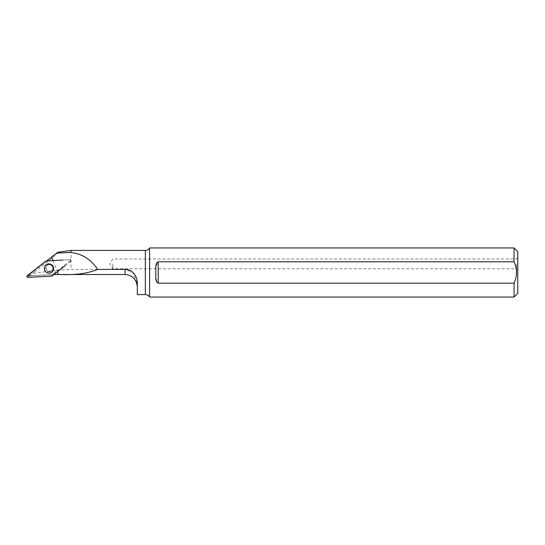 <?xml version="1.0" encoding="UTF-8"?>
<svg xmlns="http://www.w3.org/2000/svg" width="545" height="545" viewBox="0 0 545 545"><rect width="100%" height="100%" fill="white"/><g stroke="black" fill="none" stroke-linecap="round" stroke-linejoin="round"><path stroke-width="0.41" stroke-dasharray="2.73 2.04" d="M112.781 263.909L112.781 268.821L112.781 263.909M71.013 250.414L71.013 269.4L125.064 269.4C125.064 276.206 125.064 276.206 125.064 269.394L132.939 272.5L137.313 283.802L137.313 294.586M46.72 260.871L28.66 275.062L28.946 275.818L35.255 273.12L55.12 270.395L71.013 269.4M53.962 274.51L28.946 275.818M517.75 263.909L517.75 270.048L517.75 263.909M517.75 293.36L517.75 251.64M514.071 247.955L514.071 261.804L158.186 261.804L155.843 266.58L155.734 272.5L155.843 278.42L158.186 283.196L514.071 283.196L514.071 297.045M149.596 297.045L149.596 247.955M514.071 261.804C517.287 268.958 517.287 276.09 514.071 283.196M516.524 263.909L516.524 268.821L516.524 263.909M58.281 252.199C59.95 251.742 47.96 261.729 34.751 271.791L35.255 273.12M55.12 270.395L55.113 274.448M34.751 271.791L28.66 275.062M51.802 270.613A3.556 3.529 -138 0 0 51.966 265.19A3.556 3.529 -138 0 0 46.407 269.339A3.556 3.529 -138 0 0 51.802 270.613M70.06 259.652L70.823 260.503L70.489 259.631L46.352 260.892M62.682 260.04L70.005 259.652A0.974 0.967 42 0 1 70.666 261.389L70.973 259.945M70.666 261.389L64.923 265.899M70.394 260.524L52.497 274.585L52.109 275.961M27.911 277.405L28.34 276.424L27.85 276.104L28.006 275.552L46.707 261.055L45.807 261.096M46.707 261.055L47.252 260.851M28.34 276.424L29.144 275.981L28.653 275.668L28.81 275.109M29.144 275.981L52.497 274.585M51.952 274.789L51.564 276.165M53.049 260.544L57.361 271.839M145.345 250.414L145.345 294.586M158.186 283.196L158.186 261.804M49.336 272.82A4.442 4.408 42 0 1 44.656 268.637A4.442 4.408 42 0 1 48.805 263.991A4.442 4.408 42 0 1 53.485 268.174A4.442 4.408 42 0 1 49.336 272.82M49.479 271.73A3.556 3.529 -138 0 0 51.632 265.565A3.556 3.529 -138 0 0 46.073 269.707A3.556 3.529 -138 0 0 49.479 271.73M49.309 273.038A4.619 4.578 42 0 1 47.224 264.209A4.619 4.578 42 0 1 53.437 269.802A4.619 4.578 42 0 1 49.309 273.038M27.25 275.675L28.006 275.552M517.75 257.771L516.524 259.004L112.781 259.004L109.831 263.909L112.781 268.821L516.524 268.821L517.75 270.048M29.716 275.845L53.873 274.578M52.245 270.197L51.911 270.572C53.185 268.971 53.083 267.309 51.605 265.579C49.84 264.291 48.178 264.373 46.625 265.81L46.959 265.435M47.129 264.243L47.224 264.209C49.336 263.582 53.567 263.126 53.437 269.802L53.41 269.898M71.007 260.094L71.034 260.578"/><path stroke-width="0.82" d="M57.361 271.839L58.349 274.435C74.311 275.286 87.418 273.61 97.684 269.4C91.097 259.502 82.206 253.854 71.013 252.471L56.653 253.05L46.72 260.871M71.013 252.471L71.013 250.414L145.345 250.414C147.205 250.353 148.621 249.535 149.596 247.955L149.596 297.045L514.071 297.045L514.071 283.196L158.186 283.196C154.623 281.261 156.136 276.131 155.734 272.5C156.136 268.869 154.63 263.726 158.186 261.804L514.071 261.804L514.071 247.955L149.596 247.955M97.684 269.4L125.064 269.4C125.064 276.206 125.064 276.206 125.064 269.394C132.844 269.08 137.871 277.589 137.313 283.809L137.313 294.586L145.345 294.586L145.345 250.414M58.349 274.435L53.962 274.51M514.071 247.955L517.75 251.64L517.75 293.36L514.071 297.045M514.071 283.196C517.287 276.09 517.287 268.958 514.071 261.804M71.013 250.414L58.281 252.199L56.653 253.05M53.873 274.578L55.113 274.448M64.923 265.899L51.85 276.111L27.911 277.405A0.974 0.967 42 0 1 27.25 275.675L46.066 260.953L62.682 260.04M48.961 263.889A4.667 4.626 -138 0 0 44.438 269.564A4.667 4.626 -138 0 0 53.41 269.898A4.667 4.626 -138 0 0 48.961 263.889M51.686 256.974L53.049 260.544M158.186 261.804L158.186 283.196M145.345 294.586C147.205 294.647 148.621 295.465 149.596 297.045M137.313 286.806C136.591 279.36 132.51 275.266 125.064 274.517L55.113 274.517"/></g></svg>

